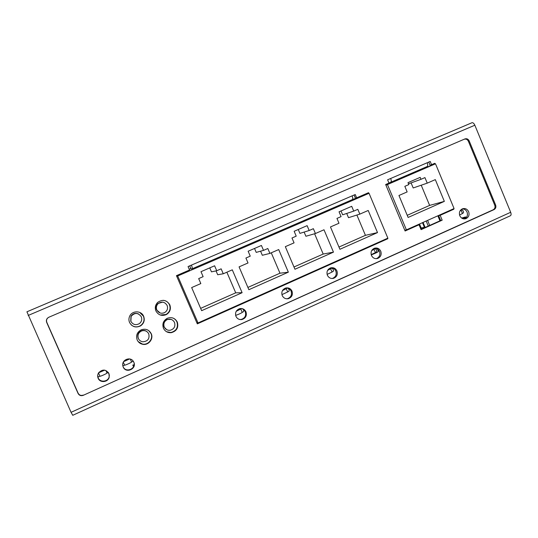<?xml version="1.0" encoding="UTF-8"?>
<svg xmlns="http://www.w3.org/2000/svg" width="538" height="538" viewBox="0 0 538 538"><rect width="100%" height="100%" fill="white"/><g stroke="black" fill="none" stroke-linecap="round" stroke-linejoin="round"><path stroke-width="0.81" d="M133.626 361.805L133.673 361.906C136.86 368.463 125.778 373.473 123.088 366.667L122.94 366.291M109.335 374.865L109.18 376.708C108.131 381.933 100.048 382.794 98.151 377.871L97.681 375.611M241.152 308.503C243.075 308.873 244.454 309.949 245.294 311.744C246.357 315.671 244.965 318.247 241.132 319.464L239.692 319.505M286.458 287.87C288.617 288.059 290.17 289.148 291.119 291.152C292.161 294.817 290.944 297.319 287.474 298.671L286.593 298.805M330.978 267.783C333.224 267.87 334.844 268.96 335.846 271.051C336.862 274.562 335.752 277.009 332.504 278.402L332.027 278.509M374.589 248.186C376.849 248.213 378.49 249.296 379.512 251.428C380.507 254.824 379.465 257.225 376.392 258.63L376.203 258.684M462.25 208.885C464.442 208.899 466.043 209.968 467.051 212.086C467.993 215.193 467.139 217.473 464.482 218.932M172.523 317.897C174.568 318.63 176.047 319.989 176.948 321.966C178.394 327.413 176.39 330.924 170.943 332.497L166.531 331.724M148.656 330.54L150.983 333.499C153.559 338.779 148.172 345.423 142.402 344.044L138.145 341.556M139.638 312.37L143.444 316.209C144.783 320.076 143.781 323.237 140.445 325.698C137.143 327.481 134.056 327.205 131.171 324.851M163.357 300.325C166.208 300.708 168.253 302.195 169.49 304.784C170.855 308.893 169.699 312.127 166.034 314.481L160.311 315.019M390.77 182.254L427.091 166.572C427.892 166.027 427.932 164.756 427.206 162.752L430.212 161.454L431.563 164.695L430.091 165.28L428.759 162.079M420.951 229.349L440.662 220.513L438.652 215.677L452.189 209.403M433.581 164.554L433.325 163.935M404.986 230.721L419.041 224.763L405.101 230.997L385.659 184.514L388.967 183.088L387.602 179.806L390.675 178.481C391.429 180.499 391.449 181.763 390.736 182.268L388.927 182.974M387.642 238.24L387.837 238.711L197.318 323.856L176.451 275.664L189.544 270.002L188.058 266.559L191.481 265.086L192.53 268.65L352.35 199.618C352.962 199.154 352.881 197.91 352.108 195.872L355.248 194.521L356.633 197.829L355.477 198.266L354.105 195.012M197.19 323.573L386.466 238.771M367.609 193.835L367.346 193.203M133.834 362.229L133.35 361.348C130.304 356.297 121.581 359.821 122.792 365.638L123.195 367.01C125.899 373.849 137.035 368.819 133.834 362.229M83.316 395.08C81.016 395.86 79.288 395.235 78.124 393.197L46.813 322.343C46.08 320.09 46.786 318.382 48.924 317.205L464.092 139.281C465.962 138.71 467.387 139.362 468.369 141.238L494.772 205.281C495.397 207.298 494.866 208.798 493.178 209.786L83.269 395.322C80.969 396.109 79.234 395.477 78.064 393.433L46.678 322.41C45.945 320.15 46.651 318.435 48.797 317.259L464.899 138.939C466.769 138.367 468.201 139.019 469.183 140.895L495.646 205.086C496.265 207.103 495.733 208.609 494.045 209.598L83.269 395.322M108.918 373.433C105.744 369.169 102.274 369.021 98.515 372.982C97.533 374.71 97.412 376.472 98.145 378.275C100.041 383.224 108.172 382.357 109.221 377.111L108.918 373.433M459.788 215.711C461.147 218.354 463.171 219.349 465.861 218.684C468.699 217.291 469.634 214.971 468.672 211.723C467.28 209.026 465.215 208.045 462.478 208.791C459.728 210.217 458.833 212.53 459.788 215.711M371.449 255.422C372.814 258.058 374.878 259.074 377.642 258.462C380.736 257.05 381.778 254.642 380.776 251.226C379.364 248.516 377.232 247.52 374.401 248.247C371.435 249.713 370.453 252.107 371.449 255.422M327.373 275.234C328.725 277.843 330.789 278.872 333.573 278.321C336.835 276.922 337.951 274.461 336.929 270.937C335.51 268.233 333.365 267.231 330.493 267.924C327.4 269.397 326.358 271.831 327.373 275.234M282.215 295.53C283.533 298.086 285.577 299.135 288.341 298.684C291.831 297.332 293.049 294.811 292.006 291.132C290.601 288.455 288.455 287.433 285.564 288.065C282.295 289.525 281.179 292.02 282.215 295.53M235.947 316.331C237.171 318.758 239.128 319.841 241.797 319.579C245.651 318.355 247.043 315.766 245.98 311.825C244.622 309.216 242.517 308.166 239.652 308.671C236.121 310.076 234.884 312.632 235.947 316.331M155.912 310.93C158.333 315.14 161.81 316.351 166.35 314.575C170.035 312.208 171.192 308.96 169.82 304.831C166.625 299.868 162.57 299.067 157.654 302.423C155.3 304.905 154.715 307.743 155.912 310.93M129.557 322.497C132.207 326.936 135.899 328.052 140.64 325.84C143.996 323.372 144.998 320.197 143.653 316.31C141.407 310.446 132.113 310.365 129.658 316.23C128.723 318.314 128.69 320.406 129.557 322.497M137.17 339.922C138.266 342.255 140.082 343.708 142.61 344.28C148.401 345.665 153.814 338.987 151.225 333.681C148.992 329.686 145.663 328.395 141.238 329.814C137.103 332.107 135.751 335.477 137.17 339.922M163.444 328.254C165.072 331.455 167.688 332.928 171.279 332.672C176.753 331.092 178.764 327.568 177.318 322.094C175.092 318.106 171.797 316.821 167.419 318.24C163.364 320.52 162.039 323.856 163.444 328.254M453.642 208.757L453.837 209.215L440.165 215.321L442.175 220.176L421.072 229.645L419.041 224.763M431.563 164.695L434.791 163.303L435.067 163.976M356.633 197.829L368.537 192.685L368.826 193.377M472.014 122.711C473.063 122.583 474.005 123.424 474.846 125.219L510.676 212.281L71.063 412.323L26.913 311.805L472.014 122.711L26.913 311.805M71.063 412.323L72.751 415.302L510.3 215.792C511.208 215.308 511.335 214.137 510.676 212.281M424.408 227.305L421.173 227.984M361.63 195.671L361.785 196.047M133.922 365.739L133.222 366.055L132.785 365.114L133.39 364.845L133.942 365.652M465.572 216.982L465.431 217.688L463.796 218.899M465.639 217.096L463.151 218.771M461.658 218.058L465.585 216.928L462.559 218.562M133.39 364.845L133.801 365.719M133.054 365.705L133.646 365.436M453.837 209.215L452.27 209.598M438.652 215.677L440.165 215.321M440.662 220.513L442.175 220.176M192.53 268.65L191.098 269.067L189.712 265.853M386.546 238.966L387.837 238.711M406.405 229.861L454.072 208.562L435.504 163.801L387.461 184.554L406.405 229.861L404.771 230.21M413.561 172.416L435.504 163.801M435.316 179.618L444.348 201.38L408.12 217.446L398.947 195.489L407.152 191.911L404.832 186.336L408.806 184.608L407.986 182.644L420.178 177.358L420.992 179.315L424.933 177.601L427.239 183.142L435.316 179.618M362.356 195.355L362.531 195.765M385.921 185.146L387.461 184.554M421.22 185.206L429.627 205.402L444.348 201.38M429.627 205.402L407.232 215.321M408.483 183.841L420.992 179.315M411.086 182.9L413.197 187.964L427.239 183.142M421.052 228.993L421.483 228.711L419.519 224.003M460.4 210.365L461.92 209.854L462.767 210.224L463.554 212.127L463.231 213.021L462.411 213.391M459.553 215.005L462.465 213.525L461.147 210.351L460.75 210.378L461.92 209.854M461.147 210.351L459.963 211.057M196.774 322.605L198.031 322.955L387.858 238.146L369.048 193.29L177.695 275.987L198.031 322.955M176.699 276.236L177.695 275.987M190.869 268.529L189.215 269.242M369.048 193.29L352.094 199.726M232.288 269.834L242.113 292.706L201.642 310.675L191.662 287.581L200.829 283.573L198.683 278.597L203.129 276.666L200.983 271.69L214.601 265.779L216.74 270.742L221.145 268.825L223.27 273.775L232.288 269.834M278.711 249.558L288.348 272.174L248.872 289.706L239.074 266.875L248.018 262.968L245.913 258.045L250.244 256.155L248.139 251.239L261.428 245.469L263.526 250.378L267.823 248.509L269.908 253.405L278.711 249.558M324.004 229.773L333.466 252.147L294.938 269.249L285.328 246.666L294.057 242.853L291.986 237.991L296.216 236.148L294.151 231.279L307.117 225.657L309.175 230.506L313.365 228.684L315.416 233.526L324.004 229.773M368.214 210.466L377.508 232.591L339.902 249.289L330.466 226.955L338.98 223.236L336.949 218.421L341.079 216.619L339.048 211.811L351.711 206.316L353.728 211.118L357.817 209.336L359.835 214.124L368.214 210.466M226.854 272.208L235.718 292.827L242.113 292.706M235.718 292.827L200.647 308.368M209.753 267.884L211.461 271.858L216.74 270.742M216.041 270.89L217.702 274.75L223.27 273.775M271.26 252.813L279.968 273.21L288.348 272.174M279.968 273.21L247.89 287.426M254.535 248.462L256.209 252.389L263.526 250.378M260.574 251.192L262.322 255.281L269.908 253.405M314.596 233.761L323.19 254.05L333.466 252.147M323.19 254.05L293.983 266.996M298.274 229.491L299.922 233.378L309.175 230.506M304.125 232.073L305.907 236.263L315.416 233.526M356.896 215.045L365.43 235.328L377.508 232.591M365.43 235.328L338.96 247.063M341.011 210.957L342.632 214.803L353.728 211.118M346.707 213.451L348.49 217.675L359.835 214.124M371.26 254.904C375.45 253.284 377.851 252.14 378.463 251.454L377.407 248.939M372.114 249.928L374.482 248.865L375.981 249.134L376.795 251.078L376.459 251.999L375.423 252.463M371.186 254.649L375.47 252.564L373.87 249.309L375.094 248.758M374.105 249.323L371.65 250.647M328.066 269.666L331.274 268.227L332.706 268.536L333.533 270.5L333.183 271.434L332.06 271.939M327.097 274.414L332.101 272.026L330.547 268.724L331.798 268.159M330.715 268.751L327.595 270.385M332.706 268.536L332.309 268.583M282.934 289.881L287.036 288.045L288.388 288.402L289.236 290.385L288.872 291.34L287.669 291.878M281.919 294.636L287.702 291.946L286.176 288.603L287.467 288.032M286.29 288.637L282.47 290.594M288.388 288.402L287.917 288.435M236.693 310.608L241.313 308.536M235.61 315.281C236.337 315.389 242.564 312.632 242.234 312.349L240.735 308.973L241.582 308.59M240.795 309L236.229 311.294M243.223 309.296L243.855 310.762L243.485 311.724L242.214 312.296M98.985 372.309L103.989 370.063M104.728 370.151L98.642 372.773M99.947 376.196L98.521 372.962L99.947 376.196L98.535 376.835L97.681 376.412M99.954 376.217C99.947 376.708 107.25 373.412 107.022 373.022L108.346 372.424M105.912 370.5L107.022 373.022M124.022 361.092L128.965 358.873M129.631 358.954L123.632 361.637M132.953 360.83L132.973 361.368L131.581 361.993C131.938 362.33 124.601 365.625 124.594 365.127L123.316 362.202L124.594 365.127L123.195 365.759L122.758 365.356M130.324 359.115L131.581 361.993L130.324 359.115M171.138 319.424L167.056 319.431C163.942 321.058 162.906 323.54 163.949 326.869L166.612 329.633M162.611 302.148L157.984 303.493C156.134 305.322 155.664 307.454 156.558 309.888L160.203 313.022M146.982 331.657C145.361 330.413 143.565 330.097 141.588 330.709C138.259 332.289 137.129 334.818 138.192 338.301M138.528 313.943C135.421 312.719 132.913 313.479 130.99 316.236L130.727 321.213M390.675 178.481L427.206 162.752M191.481 265.086L352.108 195.872M474.846 125.219L28.164 315.456M494.772 205.281L495.646 205.086M469.183 140.895L468.369 141.238M493.178 209.786L494.045 209.598M464.092 139.281L464.899 138.939M167.056 319.431L167.365 319.545C170.553 318.624 172.94 319.606 174.527 322.484C175.596 326.431 174.171 329.021 170.237 330.258C167.5 330.54 165.502 329.458 164.245 327.017C163.202 323.668 164.238 321.179 167.365 319.545C170.539 318.617 172.92 319.592 174.5 322.464M167.13 305.456C168.132 308.415 167.325 310.782 164.715 312.551C161.313 313.997 158.683 313.136 156.827 309.955C155.926 307.514 156.403 305.369 158.259 303.526C161.877 301.206 164.823 301.845 167.11 305.443C164.843 301.858 161.884 301.213 158.259 303.526L157.984 303.493M148.77 333.903C149.786 338.745 147.802 341.374 142.826 341.791C140.754 341.475 139.268 340.379 138.374 338.503C137.304 335.006 138.441 332.464 141.79 330.877C144.917 330.09 147.244 331.099 148.764 333.89C147.251 331.105 144.924 330.097 141.79 330.877L141.588 330.709M141.299 316.774C142.261 319.458 141.629 321.724 139.409 323.58C135.825 325.517 132.98 324.77 130.868 321.341L131.137 316.337C134.749 312.39 138.131 312.531 141.292 316.768C138.138 312.544 134.756 312.396 131.137 316.337L130.99 316.236M465.969 217.89L465.451 217.621M109.342 375.013L108.232 372.478M439.997 220.809L437.912 215.785M424.583 227.722L422.478 222.678M109.18 376.708L109.221 377.111M464.731 218.919L465.861 218.684M376.392 258.63L377.642 258.462M332.504 278.402L333.573 278.321M287.474 298.671L288.341 298.684M241.132 319.464L241.797 319.579M170.943 332.497L171.279 332.672M437.851 215.812L439.943 220.836M427.596 220.392L429.694 225.429M423.05 222.423L425.155 227.466M426.183 221.024L428.282 226.061M419.055 224.211L421.16 229.255M405.249 230.109L405.423 230.526M288.301 288.435L287.964 288.449"/></g></svg>
